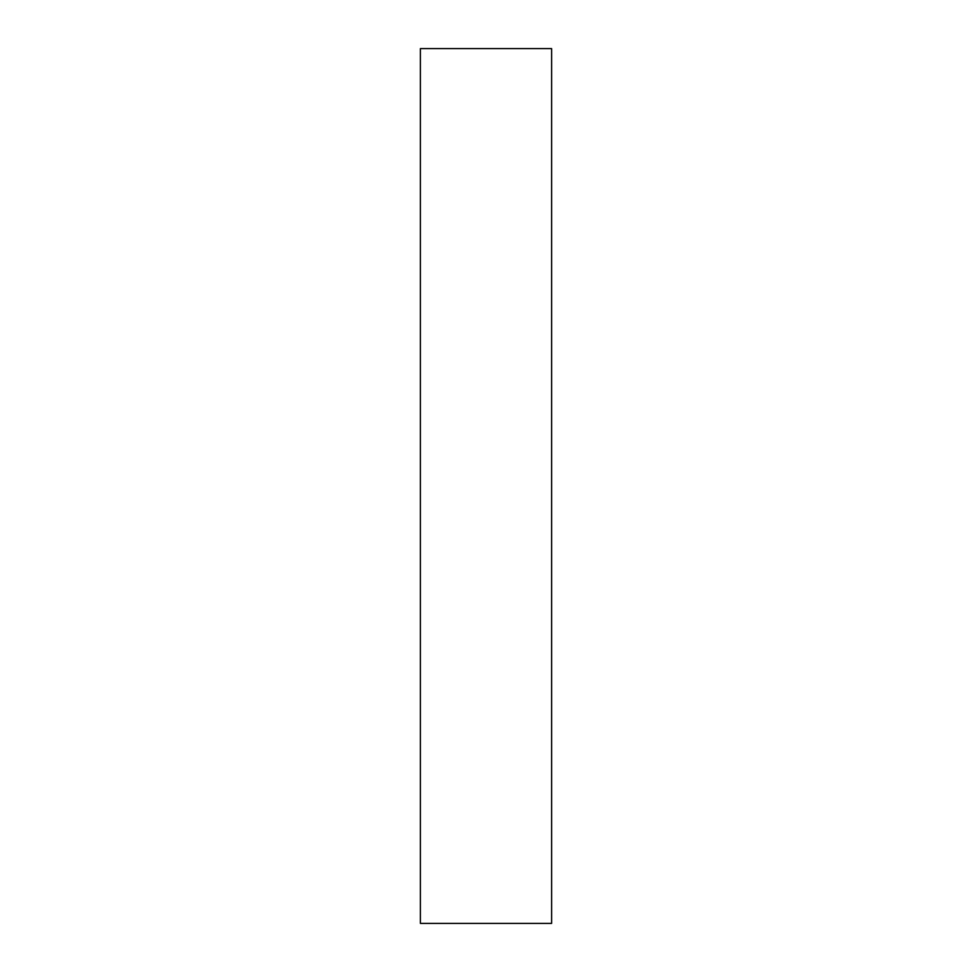 <?xml version="1.0" encoding="UTF-8"?>
<svg xmlns="http://www.w3.org/2000/svg" width="972" height="972" viewBox="0 0 972 972"><rect width="100%" height="100%" fill="white"/><g stroke="black" fill="none" stroke-linecap="round" stroke-linejoin="round"><path stroke-width="1.46" d="M551.61 48.6L551.61 923.4L420.39 923.4L420.39 48.6L551.61 48.6"/></g></svg>
